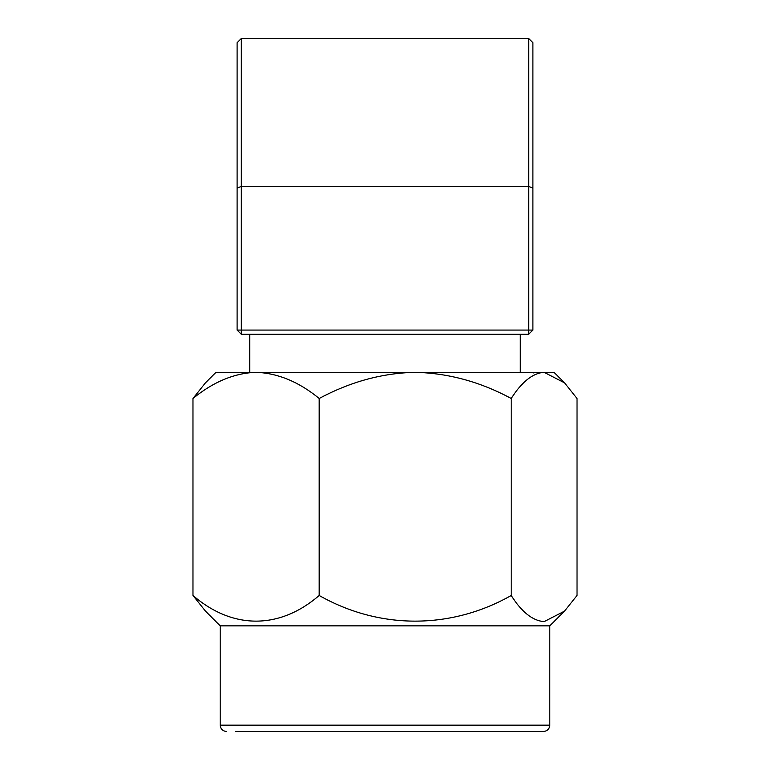 <?xml version="1.0" encoding="UTF-8"?>
<svg xmlns="http://www.w3.org/2000/svg" width="770" height="770" viewBox="0 0 770 770"><rect width="100%" height="100%" fill="white"/><g stroke="black" fill="none" stroke-linecap="round" stroke-linejoin="round"><path stroke-width="1.16" d="M520.222 372.324L520.222 334.296M249.778 372.324L249.778 334.296M528.672 334.296L532.898 330.07L528.672 330.07L528.672 334.296L241.328 334.296L241.328 330.07L528.672 330.07L528.672 38.5L532.898 42.725L532.898 188.149L528.672 186.398L241.328 186.398L241.328 330.07L237.102 330.07L241.328 334.296M237.102 330.07L237.102 188.149L241.328 186.398L241.328 38.5L528.672 38.5M237.102 188.149L237.102 42.725L241.328 38.5M532.898 188.149L532.898 330.07M564.545 382.844L544.121 372.324C532.83 373.075 521.858 381.795 511.213 398.475C480.384 381.862 448.381 373.142 415.203 372.324C382.344 373.046 350.34 381.766 319.184 398.475C298.924 381.862 277.883 373.142 256.073 372.324C234.484 373.046 213.444 381.766 192.972 398.475L192.972 595.489L205.465 611.12L220.201 625.856L549.799 625.856L564.535 611.12L577.028 595.489L577.028 398.475L564.545 382.844L554.025 372.324L235.168 372.324M256.073 372.324L215.975 372.324L205.455 382.844L192.972 398.475M511.213 398.475L511.213 595.489C451.47 629.369 380.053 629.995 319.184 595.489C279.914 629.369 232.973 629.995 192.972 595.489M564.535 611.12L544.121 621.631C532.676 620.774 521.704 612.054 511.213 595.489M319.184 398.475L319.184 595.489M220.201 625.856L220.201 725.157L549.799 725.157C549.462 728.978 547.345 731.086 543.456 731.5L235.822 731.5M243.445 731.5L518.268 731.5M533.331 372.94L534.832 372.324M549.799 625.856L549.799 725.157M220.201 725.157C220.538 728.978 222.655 731.086 226.544 731.5"/></g></svg>
